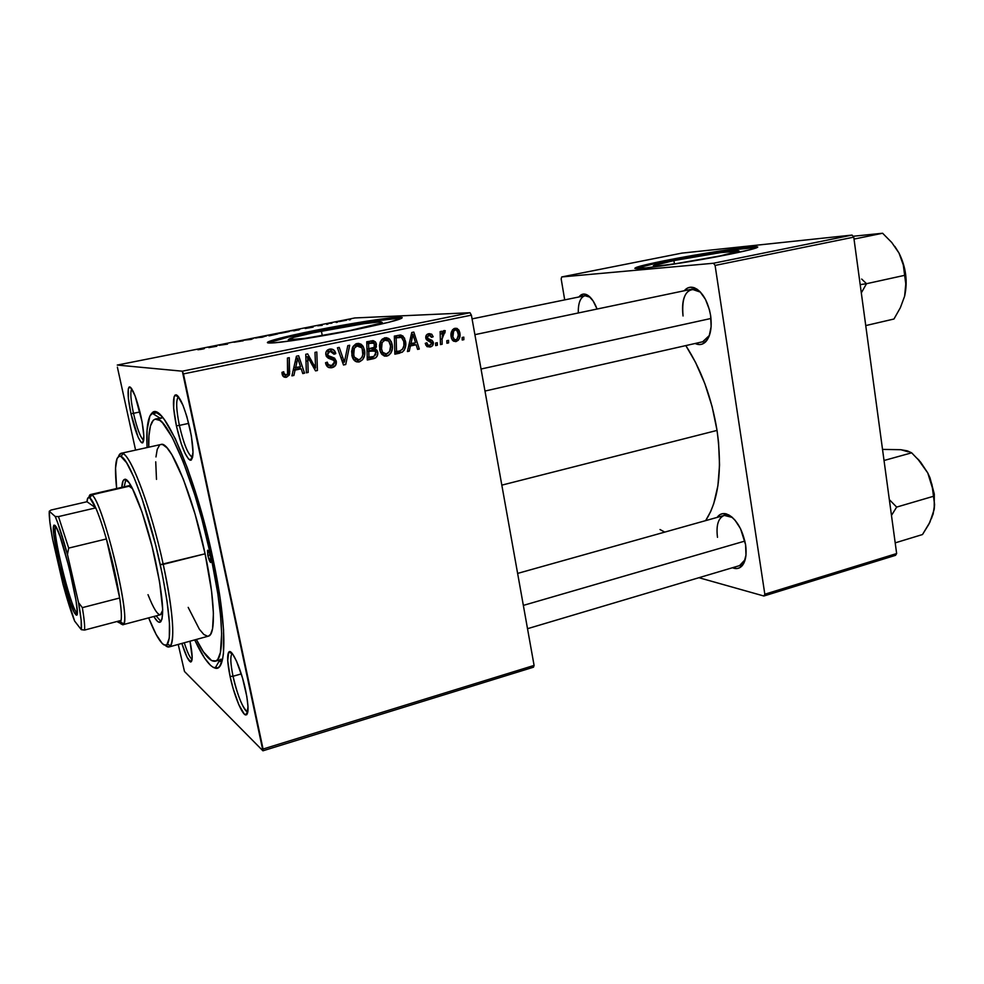 <?xml version="1.0" encoding="UTF-8"?>
<svg xmlns="http://www.w3.org/2000/svg" width="984" height="984" viewBox="0 0 984 984"><rect width="100%" height="100%" fill="white"/><g stroke="black" fill="none" stroke-linecap="round" stroke-linejoin="round"><path stroke-width="1.48" d="M355.519 358.84L355.691 359.726L355.519 358.84M321.399 331.091C345.704 326.208 374.314 321.743 380.673 321.903C385.556 322.395 375.347 325.261 350.058 330.513L305.175 338.336L288.25 339.751L293.995 337.291L313.109 332.801L363.859 323.687L379.59 321.916L382.21 322.383L380.833 323.121L350.058 330.513C325.335 335.519 295.901 340.095 289.788 339.923C285.175 339.296 295.717 336.356 321.399 331.091L322.285 335.655L321.399 331.091M268.189 342.863L288.361 337.069L328.041 328.804L370.464 321.497L400.217 318.115C391.042 317.893 350.304 324.253 315.643 331.214L315.483 330.353C350.144 323.392 390.882 317.032 400.058 317.229C407.13 317.869 392.616 321.94 356.528 329.431L291.473 340.772L274.634 342.764L267.476 342.407L279.788 338.238L309.493 331.559L375.556 319.849L398.2 317.266L402.198 317.524L401.706 318.299L389.221 322.186L356.528 329.431C320.993 336.651 278.595 343.244 269.887 343.01C259.579 343.072 282.383 336.909 315.483 330.353L315.643 331.214C289.099 336.565 273.269 340.464 268.14 342.899M179.371 425.408C183.627 443.661 187.895 454.251 192.175 457.166L192.63 457.216C188.338 455.334 183.922 444.731 179.371 425.408L188.707 423.378L179.371 425.408C176.087 408.877 175.828 399.344 178.584 396.81L178.19 397.032C175.865 400.414 176.259 409.873 179.371 425.408L176.382 425.801L179.371 425.408M190.121 429.479C193.922 449.294 193.946 459.54 190.207 460.241C185.595 457.043 180.982 445.567 176.382 425.801L181.314 443.932L185.078 453.403L188.584 459.085L191.302 460.069L193.024 452.332L191.376 435.949L186.862 416.552L183.024 405.371L177.55 395.629L176.099 394.768L174.07 396.823L173.664 408.2L176.382 425.801C173.012 409 172.557 398.754 175.041 395.064C179.518 394.793 184.537 406.257 190.121 429.479M233.036 676.266C237.833 696.377 242.667 708.234 247.525 711.813L247.857 711.838C244.45 712.588 236.664 693.732 233.036 676.266L241.277 673.905L233.036 676.266C230.379 663.167 230.108 655.59 232.249 653.536L231.978 653.733C230.145 656.328 230.49 663.831 233.036 676.266L230.084 676.426L233.036 676.266M245.656 690.461C248.792 706.401 248.817 714.569 245.729 714.974C241.88 714.569 233.885 694.667 230.084 676.426L233.134 688.529L238.854 704.765L244.278 714.064L246.824 714.655L248.005 706.635L246.812 696.463L242.482 677.865L236.541 661.211L232.728 654.176L231.092 652.318L228.682 652.244L227.722 660.658L230.084 676.426C227.329 662.97 226.923 654.84 228.878 652.011C231.88 648.087 241.326 669.44 245.656 690.461M184.266 642.773C187.403 652.589 190.023 658.099 192.114 659.28C190.023 658.099 187.403 652.589 184.266 642.773M189.998 641.199C192.655 654.668 192.864 661.605 190.638 661.986C188.325 660.842 185.398 654.655 181.855 643.425L187.083 657.275L190.761 662.011L192.188 657.583L189.998 641.199M133.48 413.317C137.108 428.815 140.528 437.806 143.713 440.303C140.528 437.806 137.108 428.815 133.48 413.317L139.974 411.939L133.48 413.317C130.675 399.799 130.109 391.62 131.758 388.803C130.109 391.62 130.675 399.799 133.48 413.317L130.946 413.661L133.48 413.317M140.995 416.355C144.39 433.317 144.746 442.185 142.065 442.935C138.633 440.352 134.931 430.598 130.946 413.661L138.154 437.253L140.872 442.025L142.864 442.738L143.836 435.961L142.102 421.878L135.091 395.839L130.823 387.585L129.74 386.884L128.338 388.692L128.4 398.52L130.946 413.661C127.895 398.889 127.268 390.021 129.089 387.069C132.36 387.167 136.321 396.933 140.995 416.355M157.182 412.714L152.827 413.637L157.182 412.714M705.614 341.891C702.551 344.818 699.058 345.347 695.135 343.49L699.464 344.584L702.379 344.056L707.311 339.775L709.144 336.171L711.125 326.725L710.62 315.532C712.158 327.598 710.485 336.393 705.614 341.891L709.415 335.433L702.65 341.78L484.977 391.054M742.182 565.726C739.538 568.641 736.29 569.318 732.428 567.756L736.942 568.543L739.648 567.756L743.879 563.131L745.983 555.038L745.589 544.718C746.881 554.25 745.737 561.249 742.182 565.726L745.196 559.564L739.525 565.64M220.232 659.354L222.556 659.182L215.312 661.223C210.379 662.084 204.057 654.827 196.357 639.452L203.417 651.851L211.658 660.633L216.049 660.916L217.833 659.292L220.428 652.466L221.658 633.475L220.551 615.529L217.894 594.115L211.203 557.547L212.605 557.19L211.203 557.547C223.762 615.677 224.733 659.895 215.287 661.223M212.913 558.592C227.193 624.717 227.033 672.367 215.102 668.111C209.494 666.426 202.692 657.029 194.697 639.908L204.5 657.964L210.527 665.369L213.245 667.386L217.907 667.804L219.801 666.143L222.593 659.022L223.442 653.561L223.577 630.067L219.998 597.386L212.913 558.592L206.554 531.323L195.349 491.606L187.28 467.769L175.287 438.655L164.463 419.725L161.302 415.937L155.792 412.198L153.492 412.234L149.888 415.974L147.071 429.947L147.071 447.572C146.149 428.704 147.785 417.216 151.954 413.108C162.385 399.418 195.385 474.448 212.913 558.592M717.041 430.414C711.678 397.77 701.272 369.504 685.811 345.593L695.516 362.333L704.815 383.576L712.121 406.626L717.041 430.414L501.828 485.137L717.041 430.414L718.541 442.234L719.55 465.014L717.889 485.813L713.72 503.722L710.768 511.373L705.639 520.634C718.627 500.462 722.428 470.401 717.041 430.414M673.917 260.575C697.336 255.852 732.539 250.453 738.111 250.797C741.407 251.105 735.122 252.876 719.267 256.135L677.816 263.392L659.12 265.815L653.339 265.692L673.917 260.575L720.497 252.63L739.132 251.055L719.267 256.135C695.405 260.994 659.44 266.48 654.335 266.086C651.076 265.729 657.607 263.897 673.917 260.575L674.434 263.884L673.917 260.575M635.824 268.411L655.418 263.404L697.927 255.36L735.466 249.555L756.462 247.525C748.32 247.033 698.136 254.745 664.766 261.473L664.643 260.686C698.013 253.97 748.197 246.246 756.339 246.701C761.062 247.107 752.157 249.628 729.587 254.266L669.575 264.77L646.131 267.894L634.815 268.3L641.187 265.889L664.643 260.686L725.639 250.133L747.237 247.304L757.778 247.033L750.509 249.628L729.587 254.266C695.294 261.252 643.548 269.136 636.353 268.595C631.728 268.078 641.15 265.446 664.643 260.686L664.766 261.473C648.554 264.733 638.813 267.082 635.541 268.534M222.138 660.867L218.792 661.814L222.138 660.867M184.488 671.482L262.925 750.804L533.488 667.201L534.091 665.418L471.397 315.151L183.454 373.895L263.06 749.033L534.091 665.418L533.488 667.201L262.925 750.804L184.488 671.482L178.227 644.422L184.488 671.482M392.136 344.425L392.284 348.889L390.882 353.084L388.446 355.507L384.916 356.159L382.087 354.56L380.058 351.054L379.443 345.495L380.304 341.928L382.321 339.049L386.269 337.672L388.791 338.533L391.337 341.731L392.136 344.425L389.799 339.369L384.941 337.77L380.525 341.448L379.726 349.714L381.423 353.773L386.86 356.122L384.461 356.048L386.86 356.122C391.447 353.871 393.206 349.972 392.136 344.425L390.341 344.412L392.136 344.425M410.377 345.987L409.27 351.165L407.425 351.546L411.755 332.506L413.833 332.075L419.295 349.049L417.597 349.406L416.171 344.769L410.377 345.987L416.171 344.769L417.597 349.406L419.295 349.049L413.833 332.075L411.755 332.506L407.425 351.546L409.27 351.165L407.524 351.128L409.27 351.165L410.377 345.987L408.692 345.962L410.377 345.987M286.492 377.253L283.023 376.183L281.953 372.358L283.724 371.743L284.142 374.129L285.385 375.138L287.562 374.129L287.439 358.041L289.271 357.672L289.259 375.015L286.492 377.253L289.603 373.834L289.271 357.672L287.439 358.041L287.82 373.403L286.196 375.125L283.872 373.342L283.724 371.743L281.953 372.358L282.125 374.031C282.642 376.515 284.093 377.585 286.492 377.253L284.081 377.044L286.492 377.253M336.319 361.325L335.507 365.47L331.436 367.77L327.623 366.909L325.532 362.752L327.266 362.161L328.398 364.867L330.784 365.679L333.478 364.793L334.646 362.53L333.674 360.279L328.115 358.065L326.454 356.479L325.778 352.875L327.131 350.341L330.686 348.988L334.314 350.501L335.753 353.65L334.019 354.203L333.047 352.026L330.366 351.165L328.115 352.235L327.586 354.363L328.57 355.827L334.572 358.139L336.319 361.325L331.989 357.044L328.57 355.827L327.574 354.289L330.046 351.226L334.019 354.203L335.753 353.65L335.569 352.813C334.572 349.898 332.604 348.668 329.689 349.123C326.873 349.787 325.569 351.596 325.79 354.572L328.607 358.324L333.822 360.402L334.585 361.866L331.719 365.568L328.238 364.695L327.266 362.161L325.532 362.752C326.233 366.577 328.398 368.213 332.002 367.672L328.705 367.536L332.002 367.672C335.212 366.823 336.651 364.707 336.319 361.325L334.4 361.239L336.319 361.325M349.689 345.261L345.741 364.535L343.49 365.015L337.438 347.77L339.222 347.401L344.4 362.173L347.795 345.642L349.689 345.261L347.795 345.642L344.4 362.173L339.222 347.401L337.438 347.77L343.49 365.015L345.741 364.535L343.281 364.412L345.741 364.535L349.689 345.261M364.498 350.156L364.498 355.544L362.727 359.615L359.16 361.952L355.335 361.251L352.247 356.86L351.62 351.263L353.072 346.503L355.777 343.945L358.533 343.367L361.091 344.228L363.022 346.208L364.498 350.156L363.17 346.442L357.18 343.478L352.702 347.18L351.903 355.507L352.592 357.782C353.883 360.845 356.073 362.235 359.16 361.952L356.577 361.841L359.16 361.952C363.809 359.689 365.593 355.753 364.498 350.156L362.678 350.119L364.498 350.156M463.808 337.131L463.87 339.677L462.222 340.021L462.123 337.487L463.808 337.131L462.123 337.487L462.222 340.021L463.87 339.677L462.209 339.677L463.87 339.677L463.808 337.131M377.708 352.112L377.499 355.236L375.79 357.77L367.29 359.996L366.737 341.756L373.379 340.698L376.085 342.998L376.38 346.86L374.966 348.988L376.811 350.083L377.708 352.112L376.97 350.279L374.966 348.988L376.442 344.216L375.482 341.94L373.379 340.698L366.737 341.756L367.29 359.996L373.969 358.594L367.266 359.197L373.969 358.594C376.872 357.561 378.127 355.396 377.708 352.112L375.9 352.075L377.708 352.112M295.052 370.107L293.896 375.445L291.928 375.863L296.43 356.196L298.632 355.741L304.573 373.194L302.764 373.576L301.215 368.816L295.052 370.107L301.215 368.816L302.764 373.576L304.573 373.194L298.632 355.741L296.43 356.196L291.928 375.863L293.896 375.445L292.063 375.298L293.896 375.445L295.052 370.107L293.281 369.984L295.052 370.107M307.857 361.128L308.177 372.444L306.356 372.825L305.766 354.277L307.66 353.896L315.593 368.065L314.991 352.383L316.811 352.014L317.426 370.501L315.544 370.894L307.574 356.762L307.857 361.128L307.574 356.762L315.544 370.894L317.426 370.501L316.811 352.014L314.991 352.383L315.593 368.065L307.66 353.896L305.766 354.277L306.356 372.825L308.177 372.444L306.344 372.309L308.177 372.444L307.857 361.128L305.975 361.042L307.857 361.128M430.082 347.02L426.921 346.516L425.236 343.354L426.872 342.776L427.806 344.88L429.208 345.482L431.693 343.896L431.164 342.002L427.068 340.206L425.851 338.373L426.318 335.212L429.393 333.625L431.878 334.376L433.169 336.774L431.533 337.34L429.319 335.261L427.425 336.7L427.929 338.594L432.099 340.415L433.292 342.223L432.652 345.532L430.082 347.02C432.394 346.503 433.489 345.003 433.366 342.53L432.099 340.415L427.769 338.422L427.413 337.426L428.864 335.323L430.463 335.569L431.533 337.34L433.169 336.774L431.521 334.117L428.643 333.724C426.515 334.289 425.555 335.728 425.789 338.053L427.068 340.206L431.718 343.022L429.86 345.421L428.028 345.077L426.872 342.776L425.236 343.354L426.847 346.454L430.082 347.02M402.284 352.198L394.867 354.191L394.35 336.085L401.103 335.113L404.535 338.139L405.666 345.778L404.301 350.083L402.284 352.198C405.359 349.32 406.429 345.667 405.506 341.227L402.96 336.048L400.599 335.04L394.35 336.085L394.867 354.191L399.725 353.17L394.842 353.391L402.284 352.198L398.827 352.124L402.284 352.198M459.836 332.715L459.553 338.029L458.237 340.292L455.653 341.608L452.837 340.636L451.447 338.287L451.004 334.597L452.763 329.505L456.785 328.349L458.876 330.046L459.836 332.715L457.203 328.508L455.026 328.275C451.558 329.997 450.291 333.022 451.238 337.364L453.562 341.177L456.084 341.546C459.43 339.837 460.684 336.897 459.836 332.715L458.113 332.74L459.836 332.715M448.519 340.341L448.581 342.887L446.921 343.244L446.81 340.698L448.519 340.341L446.81 340.698L446.921 343.244L448.581 342.887L446.908 342.887L448.581 342.887L448.519 340.341M442.087 339.025L442.16 344.24L440.475 344.597L440.143 331.583L441.828 331.239L441.89 333.933L443.206 331.054L444.989 330.649L444.989 332.863L443.686 332.801L442.505 334.585L442.087 339.025L445.285 330.759L444.079 330.538L441.89 333.933L441.828 331.239L440.143 331.583L440.475 344.597L442.16 344.24L440.463 344.228L442.16 344.24L442.087 339.025L440.328 339.037L442.087 339.025M437.265 342.703L437.339 345.261L435.666 345.605L435.555 343.059L437.265 342.703L435.555 343.059L435.666 345.605L437.339 345.261L435.654 345.236L437.339 345.261L437.265 342.703M469.995 312.728L354.843 317.955L117.268 365.064L182.335 371.189L469.995 312.728L471.397 315.151L534.091 665.418L263.06 749.033L262.925 750.804L182.335 371.189L183.454 373.895L471.397 315.151L469.995 312.728L354.843 317.955L117.268 365.064L182.335 371.189L469.995 312.728M289.554 331.399L278.853 333.465L289.554 331.399M305.237 328.496L313.133 327.118L305.237 328.496M201.745 349.234L197.895 349.775L203.811 348.102L204.401 348.545L203.737 348.803L201.745 349.234L204.389 348.508L203.811 348.102L197.895 349.775L201.745 349.234M243.171 340.808L234.02 342.248L243.171 340.808M253.761 338.201L251.252 339.406L243.614 340.206L253.761 338.201L243.614 340.206L251.252 339.406L253.761 338.201M266.455 335.987L255.643 338.066L266.455 335.987M350.538 319.591L349.111 319.874L350.538 319.591M277.759 333.92L269.333 335.815L267.919 335.384L277.759 333.92L267.919 335.384L269.333 335.815L277.759 333.92M208.792 347.635L216.824 346.233L208.792 347.635M219.309 345.31L226.541 343.601L227.55 344.105L219.309 345.31M322.26 325.31L317.672 325.802L322.26 325.31M298.742 329.96L290.895 330.833L298.742 329.96M346.651 320.157L339.185 321.596L346.651 320.157M337.598 322.162L336.159 322.444L337.598 322.162M331.928 323.183L329.591 323.342L331.928 323.183M328.09 324.043L326.651 324.339L328.09 324.043M117.379 367.143L135.583 450.106L117.379 367.143M698.935 577.706L763.879 596.009L895.526 555.333L896.645 553.549L853.755 237.144L715.097 265.434L764.826 594.225L896.645 553.549L895.526 555.333L763.879 596.009L698.935 577.706M561.704 276.947L713.498 263.245L852.07 235.078L681.851 253.122L561.704 276.947L713.498 263.245L715.097 265.434L764.826 594.225L763.879 596.009L764.826 594.225L896.645 553.549L853.755 237.144L715.097 265.434L713.498 263.245L852.07 235.078L853.755 237.144L852.07 235.078L681.851 253.122L561.704 276.947L561.175 278.915L564.705 299.886L561.175 278.915L561.704 276.947M745.589 544.718L740.534 528.691L734.974 520.118L731.85 517.018L728.677 514.853L722.625 513.648L719.993 514.62L717.139 517.399C719.501 514.054 722.588 512.898 726.413 513.931C735.823 518.076 742.219 528.334 745.589 544.718M710.62 315.532L709.452 309.837L705.479 299.394L699.919 291.572L696.832 289.038L690.608 287.205L687.73 287.943L684.237 290.76C687.078 287.402 690.497 286.43 694.47 287.832C702.478 291.793 707.865 301.018 710.62 315.532M597.067 309.038L593.143 300.969L588.407 295.692L583.623 294.056L578.961 296.959C580.904 294.327 583.278 293.49 586.083 294.437C590.375 296.209 594.029 301.067 597.067 309.038M660.006 529.527L664.754 532.11M578.272 312.974C578.125 303.035 580.363 297.291 584.976 295.729L590.216 297.254L586.083 294.437M717.484 537.326C715.995 525.259 718.246 517.965 724.249 515.407L732.379 517.461L726.413 513.931M683.044 315.987C681.371 301.092 684.286 292.162 691.801 289.173L700.51 292.174L696.414 289.616C685.909 288.312 681.457 297.106 683.044 315.987M155.337 419.098C166.505 413.452 195.619 482.861 211.203 557.547L201.868 519.097L194.66 494.448L183.245 461.853L172.175 437.29L162.52 422.812L159.777 420.389L155.115 419.159L153.233 420.303L150.441 425.949L148.965 435.691L148.756 447.191C148.4 430.008 150.589 420.635 155.337 419.098L162.717 417.523L160.589 418.446M399.16 351.903L396.294 353.096L399.135 351.928M269.985 335.273L274.93 334.216L269.985 335.273M270.637 335.47L276.418 334.228L270.637 335.47M259.985 337.032L265.016 336.27L262.199 337.241L257.537 337.623L265.09 336.27L259.936 337.045M203.946 348.742L203.811 348.102L203.946 348.742M209.223 347.463L213.319 346.651L209.223 347.463M225.582 344.203L227.55 344.105L225.582 344.203M226.677 344.277L226.541 343.601L226.677 344.277M305.52 328.435L309.431 327.586L305.557 328.435M307.18 327.77L309.431 327.586L307.18 327.77M293.786 330.87L299.677 329.48L293.786 330.87M280.797 333.244L288.435 331.719L280.797 333.244M372.149 340.698L373.379 340.698L372.149 340.698M375.482 341.94L372.173 341.928L370.845 340.907L372.665 342.752M374.609 344.203L376.442 344.216L374.609 344.203M372.137 348.484L374.966 348.988L371.657 348.939L373.797 350.427L371.657 348.939L372.137 348.484M373.551 356.503L370.673 358.483L373.92 356.368L368.975 357.499L368.791 351.349L367.02 351.313L372.469 350.575L367.007 350.968L375.482 351.165L375.974 352.42L373.92 356.368L375.814 354.498L375.199 350.858L368.791 351.349L368.975 357.499L367.204 357.438L373.563 356.491M370.316 342.912L374.228 343.465L374.24 347.315L366.958 349.185L368.729 349.209L368.557 343.527L371.534 342.912L366.774 343.195L369.787 342.739M368.557 343.527L366.786 343.514L368.557 343.527L368.729 349.209L374.24 347.315L374.781 344.99L373.809 343.035L368.557 343.527M371.546 350.562L369.184 350.513M356.651 343.613L359.443 345.704L356.651 343.613M359.283 359.75L356.269 361.731L359.283 359.75M355.827 345.544L361.841 347.819L362.715 350.329C363.662 354.707 362.383 357.881 358.889 359.861L354.228 357.032L353.674 355.236L351.841 355.175L353.674 355.236L354.338 348.262L357.524 345.556L353.809 345.667M354.338 348.262L352.247 348.225L354.338 348.262L353.391 352.567L354.265 357.131L357.007 359.738L359.837 359.517L361.952 357.266L362.788 354.572L362.137 348.41L360.279 346.134L358.483 345.495L356.528 345.913L354.338 348.262M340.882 357.586L342.912 357.659L340.882 357.586M342.469 362.1L344.4 362.173L342.469 362.1M325.79 362.666L327.364 362.739L325.79 362.666M326.048 364.572L328.238 364.695L326.048 364.572M326.381 365.322L328.644 365.396L326.381 365.322M330.476 349.751L331.227 350.427M333.785 353.207L335.679 353.268L333.785 353.207M333.908 353.6L335.753 353.65L333.908 353.6M328.705 351.19L326.713 351.214M325.753 354.314L327.586 354.363L325.753 354.314M326.085 355.741L328.57 355.827L326.085 355.741M326.208 356.036L331.989 357.044L328.927 356.934L332.813 359.812L329.935 357.278M332.358 365.384L328.939 367.487L332.358 365.384M329.566 357.143L328.927 356.934M327.205 356.392L326.356 356.085M281.99 373.194L283.872 373.342L281.99 373.194M282.334 374.83L283.392 374.892L282.334 374.83M287.894 371.177L289.763 371.312L287.894 371.177M283.909 376.958L286.295 375.101L283.921 376.958M289.21 375.138L289.505 373.834L289.21 375.138M299.616 366.958L300.218 368.754L299.616 366.958M302.592 373.059L304.573 373.194L302.592 373.059M298.324 368.631L301.215 368.816L293.343 369.664L298.324 368.631M295.618 367.795L296.959 361.964L295.126 361.878L296.959 361.964L297.672 357.992L296.024 357.93L297.672 357.992L300.538 366.774L293.798 367.684L300.538 366.774L297.672 357.992L295.618 367.795M305.803 355.642L306.442 356.725L305.803 355.642M309.234 360.07L311.338 360.169L309.234 360.07M311.867 364.646L313.982 364.757L311.867 364.646M313.81 367.954L315.593 368.065L313.81 367.954M314.363 367.991L314.4 368.951L314.363 367.991M315.224 370.353L317.426 370.501L315.224 370.353M305.839 356.7L307.574 356.762L305.839 356.7M426.269 345.396L427.031 345.126M427.696 334.031L428.999 335.298L427.696 334.031M431.373 336.786L433.169 336.774L431.373 336.786M425.715 337.438L427.413 337.426L425.715 337.438M425.863 338.422L427.769 338.422L425.863 338.422M426.22 339.259L429.356 339.259L426.22 339.259M426.343 339.455L432.099 340.415L428.483 340.415L429.135 341.079L426.343 339.455M431.546 342.53L433.366 342.53L431.546 342.53M429.049 345.47L427.29 346.737M429.036 345.495L427.88 346.479M413.858 343.145L414.387 344.757L413.858 343.145M417.474 349.025L419.295 349.049L417.474 349.025M412.64 344.744L416.171 344.769L408.791 345.556L412.64 344.744M410.931 343.748L412.222 338.102L410.488 338.115L412.222 338.102L412.911 334.252L411.361 334.265L412.911 334.252L415.555 342.789L409.196 343.736L415.555 342.789L412.911 334.252L410.931 343.748M399.701 335.04L400.599 335.04L399.701 335.04M398.163 335.298L400.463 337.131L398.163 335.298M403.735 341.227L405.506 341.227L403.735 341.227M394.387 337.512L395.199 337.352L394.387 337.512M395.74 337.254L396.515 337.168M397.118 337.168L395.199 337.352M396.54 351.719L396.146 337.844L394.399 337.856L400.845 337.18L402.05 337.795L403.784 341.473C404.842 346.589 403.157 349.849 398.729 351.251L394.793 351.682L399.566 351.054L402.505 349.308L403.92 345.556L403.784 341.473L401.472 337.401L396.146 337.844L396.54 351.719M384.252 337.967L386.86 339.886L384.252 337.967M386.761 354.006L383.994 355.888L386.761 354.006M383.219 353.957L381.509 353.883L383.219 353.957M383.317 339.849L388.778 341.079L390.377 344.584C391.3 348.939 390.033 352.087 386.589 354.043L382.678 352.37L381.472 349.443L379.676 349.406L381.472 349.443L382.136 342.518L380.07 342.518L382.136 342.518L385.273 339.849L381.435 339.984M453.747 328.742L454.952 329.861L453.747 328.742M452.861 336.836C452.123 333.699 452.923 331.374 455.235 329.861L452.431 329.911L456.404 330.009L458.175 333.059C458.827 336.11 458.04 338.422 455.813 339.972L454.522 339.775L452.861 336.836L451.152 336.836L452.861 336.836L454.669 339.861L457.007 339.246L458.323 335.052L457.289 330.747L455.531 329.824L453.686 330.932L452.861 336.836M440.205 333.945L441.89 333.933L440.205 333.945M443.513 330.784L445.285 330.759L443.513 330.784M442.296 332.666L444.067 332.641L442.296 332.666M385.273 339.849L382.136 342.518L381.226 347.684L382.53 352.174L386.134 354.105L389.615 351.472L390.574 345.987L388.742 341.03L385.273 339.849M207.845 555.493L210.072 554.927L207.845 555.493L207.501 550.4L209.309 552.639L210.637 557.202L210.773 562.479C209.85 562.11 208.866 559.785 207.845 555.493L207.698 550.204C208.62 550.56 209.604 552.897 210.637 557.202L210.527 562.43L207.845 555.493M156.124 615.898L160.995 621.482L156.124 615.898M155.534 561.138C163.196 598.223 164.66 618.592 159.949 622.257C158.375 622.614 156.333 620.695 153.824 616.501L157.28 621.125L158.559 622.06L160.65 621.876L162.053 618.911L162.68 609.416L159.617 582.085L152.077 546.477L141.991 512L132.077 487.732L128.744 482.308L124.833 479.343L123.074 480.832L121.844 487.338C122.114 482.455 123.025 479.811 124.574 479.38C130.195 476.453 146.185 517.818 155.534 561.138M161.044 444.485L162.803 444.645L166.985 447.818L171.929 454.756L183.307 479.085L195.066 514.091L205.09 553.808L160.269 564.644C169.469 608.788 171.892 635.295 167.526 644.151C163.578 648.149 157.292 639.379 148.67 617.878L156.112 634.422L162.237 643.524L163.947 644.889L166.8 644.926L169.31 638.075L169.445 623.167L167.059 601.261L162.311 574.312L155.62 544.927L142.077 498.716L133.861 477.142L126.567 462.689L120.835 456.392L119.347 456.146L117.084 458.384L115.546 468.101L116.641 488.531C114.23 465.481 115.706 454.805 121.057 456.49C129.458 459.282 148.793 511.471 160.269 564.644L163.233 564.373C151.487 509.823 131.598 456.367 122.939 453.636C120.958 452.689 119.47 453.636 118.498 456.49L121.069 453.317C128.658 449.208 150.503 505.149 163.233 564.373L205.09 553.808C192.815 495.161 169.888 440.131 160.933 444.497L121.069 453.317M160.281 614.779L161.88 613.303L162.692 610.178L160.478 614.742C157.526 614.988 153.369 608.297 148.018 594.668M128.56 485.788L132.631 488.802L129.888 486.047L91.586 494.854L89.852 497.867C91.377 499.06 93.345 502.393 95.743 507.879C99.052 515.554 102.607 525.911 106.395 538.961C112.447 560.191 116.875 579.859 119.679 597.989C121.278 608.936 121.758 616.414 121.094 620.424L120.626 622.109L117.76 622.06L119.864 623.02L121.094 620.424C121.758 616.414 121.278 608.936 119.679 597.989L114.267 569.65L106.395 538.961L119.679 597.989L82.349 607.632L78.523 602.614L67.466 554.459L68.683 548.1L106.395 538.961L119.679 597.989L82.349 607.632C84.169 618.629 84.919 626.107 84.562 630.067L121.094 620.424L84.562 630.067C84.919 626.107 84.169 618.629 82.349 607.632L78.523 602.614L67.466 554.459L57.958 523.513L55.239 516.526L49.286 511.225L51.02 510.056L86.973 501.729L95.743 507.879L89.692 497.744L87.871 498.002L86.973 501.729C87.269 498.101 88.166 496.772 89.692 497.744L91.586 494.854C102.447 498.371 133.16 626.931 122.692 624.766L120.638 623.696L123.652 623.782C130.749 615.467 101.918 499.023 91.758 494.977L128.56 485.788M205.09 553.808L211.56 591.04L213.417 613.376L212.581 628.641L210.613 634.323L208.362 636.156C215.951 635.074 215.016 599.625 205.09 553.808M207.661 636.254L203.86 634.508L199.383 629.268L188.19 607.386M156.493 479.368L155.73 461.816M155.964 456.933L157.219 449.417L159.519 445.235M163.233 564.373C173.479 610.646 175.546 646.168 169.014 646.955L165.263 645.344C167.452 647.411 169.211 647.57 170.515 645.799C175.078 636.783 172.655 609.637 163.233 564.373M125.866 479.577L124.169 486.797L125.866 479.577M159.26 614.582L158.104 613.77M481.041 369.025L710.989 318.472L481.041 369.025M861.664 279.05L866.523 283.7L904.739 275.311L905.944 285.175L904.628 296.172L900.385 307.66L893.964 319.013L865.748 325.581L893.964 319.013L900.385 307.66L904.628 296.172L906.141 280.071L904.677 268.767L898.982 253.011L903.189 264.142L904.739 275.311L866.523 283.7L861.664 279.05M860.188 284.634L866.523 283.7L860.188 284.634M861.308 292.875L866.523 283.7L861.308 292.875M854.014 239.087L882.611 233.245L891.775 242.519L898.982 253.011L894.825 246.381L898.982 253.011L903.189 264.142L905.944 285.175L904.628 296.172C907.838 281.535 905.956 267.144 898.982 253.011L891.775 242.519L882.611 233.245L854.014 239.087M853.03 236.271L882.611 233.245L853.03 236.271M744.9 541.065L523.353 605.394L744.9 541.065M908.109 451.828L900.84 449.713L882.525 449.393L900.84 449.713L907.592 450.967L911.664 452.824L884.026 460.5L911.664 452.824L920.655 462.185L927.764 472.935L931.959 484.522L933.57 496.256L896.658 507.092L891.479 515.407L896.658 507.092L933.57 496.256L934.308 494.091L934.185 509.429L934.308 494.091L933.57 496.256L934.579 504.546L933.139 514.042L928.859 524.251L922.488 534.546L895.194 542.861L922.488 534.546L929.88 522.258L934.173 509.503M900.84 449.713L907.014 450.795L911.664 452.824L920.655 462.185L927.764 472.935L934.308 494.091L930.052 477.99L927.764 472.935L931.959 484.522L934.579 504.546L934.222 509.122L931.639 518.15M896.658 507.092L889.339 499.638L896.658 507.092M917.494 458.581L927.764 472.935L918.859 459.983M930.138 521.077L933.139 514.042M55.657 526.342L55.436 526.883C52.57 534.005 70.258 605.91 76.444 612.294L75.313 614.053C68.954 607.386 50.713 533.254 53.603 525.85L54.87 525.345L56.199 527.264L59.889 536.046L69.188 567.731L76.063 600.757L77.133 610.99L76.346 614.754L73.898 611.679L70.184 602.442L59.274 563.451L53.837 534.447L53.468 526.674L53.948 525.149L54.87 525.345C61.783 529.884 83.923 625.627 75.51 614.274L76.444 612.294C69.999 605.615 51.66 529.896 55.657 526.342M77.133 612.122L76.444 612.294L77.133 612.122M120.638 623.696L122.57 623.192L120.638 623.696M117.231 621.433L117.76 622.06L117.231 621.433M88.917 497.424L90.442 494.558L91.586 494.854C90.245 494.017 89.36 494.866 88.917 497.424M74.624 621.064L81.278 629.662L84.562 630.067L81.278 629.662L81.155 620.178L78.523 602.614C81.106 616.98 82.016 625.996 81.278 629.662L74.624 621.064C71.057 611.974 67.183 599.699 62.988 584.213L74.624 621.064M86.973 501.729L95.743 507.879L58.486 516.588L55.239 516.526L49.286 511.225L49.852 521.926L52.632 539.367L62.988 584.213L52.632 539.367C50.049 525.518 48.929 516.145 49.286 511.225L51.02 510.056L86.973 501.729M106.395 538.961C102.607 525.911 99.052 515.554 95.743 507.879L58.486 516.588L68.683 548.1L106.395 538.961M77.084 612.884L76.444 612.294L77.084 612.884M68.683 548.1L58.486 516.588L55.239 516.526C58.819 525.087 62.89 537.731 67.466 554.459L68.683 548.1M380.894 323.096L380.673 321.903M400.217 318.115L400.058 317.229M192.175 457.166L190.207 460.241M247.525 711.813L245.729 714.974M192.089 659.551L190.638 661.986M143.701 440.426L142.065 442.935M219.899 659.932L215.102 668.111M742.526 564.742L527.522 628.69M738.234 251.609L738.111 250.797M756.462 247.525L756.339 246.701M160.023 418.102L151.954 413.108M425.691 344.978L427.56 344.584M696.414 289.616L694.47 287.832M289.579 373.526L287.66 373.932M131.684 388.692L129.089 387.069M231.978 653.733L228.878 652.011M178.19 397.032L175.041 395.064M376.97 350.279L373.649 350.218M363.17 346.442L360.673 346.417M354.228 357.032L352.284 356.971M343.859 360.378L341.829 360.292M335.569 352.813L333.576 352.764M327.574 354.289L325.741 354.24M336.221 360.882L334.166 360.796M289.603 373.834L287.746 373.699M297.586 358.631L295.889 358.557M428.028 345.077L425.728 345.052M431.521 334.117L427.905 334.154M428.028 338.668L425.949 338.68M432.025 340.366L428.409 340.366M402.96 336.048L399.492 336.073M389.799 339.369L386.404 339.369M382.678 352.37L380.55 352.321M457.203 328.508L454.079 328.57M454.522 339.775L452.123 339.788M122.939 453.636L121.057 456.49M208.387 636.156L169.014 646.955M170.515 645.799L167.526 644.151M584.976 295.729L472.062 318.89M474.891 334.658L691.801 289.173M724.249 515.407L517.621 573.414M55.436 526.883L53.603 525.85M89.852 497.867L91.758 494.977M123.652 623.782L120.626 622.109M160.49 614.729L122.692 624.766M130.724 485.296L90.442 494.558M76.629 612.515L75.51 614.274"/></g></svg>

